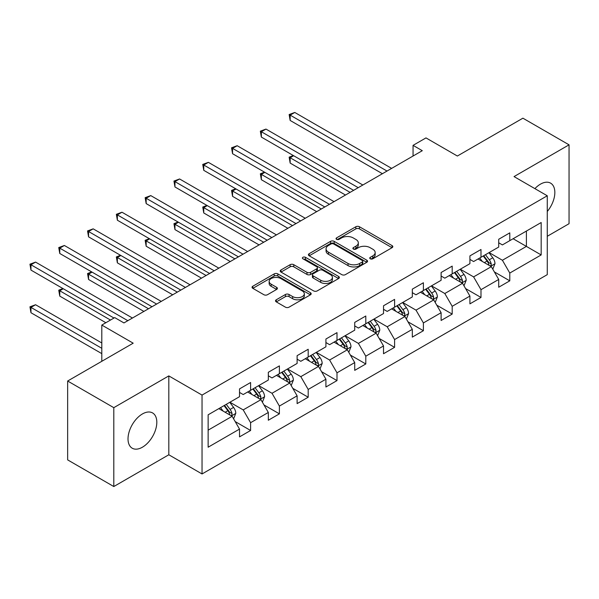<?xml version="1.0" encoding="UTF-8"?>
<svg xmlns="http://www.w3.org/2000/svg" width="599" height="599" viewBox="0 0 599 599"><rect width="100%" height="100%" fill="white"/><g stroke="black" fill="none" stroke-linecap="round" stroke-linejoin="round"><path stroke-width="0.9" d="M370.279 258.798A1.797 1.033 0 0 0 372.81 258.798L392.068 247.687A2.561 1.483 0 0 0 392.817 246.638A2.561 1.483 0 0 0 392.068 245.59L359.452 226.759A2.561 1.483 0 0 0 355.828 226.759L336.571 237.878A1.797 1.033 0 0 0 336.046 238.604A1.797 1.033 0 0 0 336.571 239.338A1.797 1.033 0 0 0 339.109 239.338L341.602 237.9A8.199 4.732 0 0 1 353.2 237.9L355.918 239.473A8.199 4.732 0 0 1 358.314 242.82A8.199 4.732 0 0 1 355.918 246.167L353.425 247.604A1.797 1.033 0 0 0 352.901 248.338A1.797 1.033 0 0 0 353.425 249.072A1.797 1.033 0 0 0 355.963 249.072L358.449 247.634A8.199 4.732 0 0 1 370.047 247.634L372.765 249.199A8.199 4.732 0 0 1 375.169 252.546A8.199 4.732 0 0 1 372.765 255.893L370.279 257.338A1.797 1.033 0 0 0 369.748 258.064A1.797 1.033 0 0 0 370.279 258.798L370.279 257.338M142.412 447.206A20.366 11.755 120 0 0 155.718 429.266A20.366 11.755 120 0 0 152.595 412.943A20.366 11.755 120 0 0 142.412 413.954A20.366 11.755 120 0 0 129.114 431.901A20.366 11.755 120 0 0 132.229 448.217A20.366 11.755 120 0 0 142.412 447.206M547.269 211.484A20.366 11.755 120 0 0 550.616 183.152A20.366 11.755 120 0 0 540.433 184.163A20.366 11.755 120 0 0 534.9 188.633M276.274 299.785A2.561 1.483 0 0 0 275.525 300.833A2.561 1.483 0 0 0 276.274 301.874L285.423 307.16A2.561 1.483 0 0 0 289.047 307.16L310.432 294.813A2.561 1.483 0 0 0 311.181 293.765A2.561 1.483 0 0 0 310.432 292.724L277.816 273.893A2.561 1.483 0 0 0 274.192 273.893L252.808 286.232A2.561 1.483 0 0 0 252.059 287.28A2.561 1.483 0 0 0 252.808 288.329L263.859 294.708A2.561 1.483 0 0 0 267.483 294.708L276.641 289.429A2.561 1.483 0 0 0 277.389 288.381A2.561 1.483 0 0 0 276.641 287.333L271.152 284.173A6.859 3.961 0 0 1 269.146 281.373A6.859 3.961 0 0 1 273.376 277.711A6.859 3.961 0 0 1 280.849 278.572L302.323 290.972A6.859 3.961 0 0 1 304.329 293.765A6.859 3.961 0 0 1 300.099 297.426A6.859 3.961 0 0 1 292.626 296.565L289.047 294.498A2.561 1.483 0 0 0 285.423 294.498L276.274 299.785L276.274 301.874M547.269 236.283L569.05 223.704L569.05 144.831L522.897 118.183L457.359 156.025L425.979 137.905L413.055 145.362L422.288 150.693L123.956 322.928L114.723 317.605L101.8 325.062L101.8 361.302M113.803 407.664L113.803 486.538L168.813 454.776L168.813 375.902L113.803 407.664L67.65 381.016L133.188 343.182L101.8 325.062M168.813 375.902L202.043 395.085L547.269 195.776L547.269 274.649L202.043 473.959L202.043 395.085M569.05 144.831L514.039 176.593L547.269 195.776M341.782 274.627A2.561 1.483 0 0 0 345.406 274.627L366.79 262.28A2.561 1.483 0 0 0 367.539 261.231A2.561 1.483 0 0 0 366.79 260.183L334.167 241.352A2.561 1.483 0 0 0 330.543 241.352L309.166 253.699A2.561 1.483 0 0 0 308.41 254.747A2.561 1.483 0 0 0 309.166 255.788L341.782 274.627M303.626 259.187A1.797 1.033 0 0 1 305.453 259.442L305.453 257.308L338.607 276.453A2.561 1.483 0 0 1 339.363 277.502A2.561 1.483 0 0 1 338.607 278.542L317.23 290.889A2.561 1.483 0 0 1 313.606 290.889L280.983 272.058L280.983 269.969A2.561 1.483 0 0 0 280.235 271.01A2.561 1.483 0 0 0 280.983 272.058M280.983 269.969L290.141 264.683A2.561 1.483 0 0 1 293.765 264.683L306.988 272.32A2.561 1.483 0 0 0 310.611 272.32L316.684 268.816A2.561 1.483 0 0 0 317.433 267.768A2.561 1.483 0 0 0 316.684 266.727L302.914 258.775A1.797 1.033 0 0 1 302.39 258.042A1.797 1.033 0 0 1 303.491 257.083A1.797 1.033 0 0 1 305.453 257.308M113.803 486.538L67.65 459.89L67.65 381.016M235.182 421.576L250.599 430.479L250.599 422.692L268.322 412.464L268.322 420.243L279.396 413.849L279.396 406.07L297.119 395.834L297.119 403.614L308.193 397.219L308.193 389.44L325.916 379.212L325.916 386.991L336.997 380.597L336.997 372.818L354.72 362.582L354.72 370.362L365.794 363.967L365.794 356.188L383.517 345.952L383.517 353.732L394.591 347.338L394.591 339.558L412.314 329.33L412.314 337.11L423.396 330.715L423.396 322.936L441.111 312.7L441.111 320.48L452.193 314.086L452.193 306.306L469.916 296.071L469.916 303.858L480.99 297.456L480.99 289.676L498.712 279.448L498.712 287.228L509.786 280.834L509.786 273.054L541.174 254.934L541.174 222.529L526.401 231.057L526.401 246.406L541.174 254.934M250.599 430.479L239.518 436.873L239.518 429.094L208.138 447.206L208.138 414.808L239.518 396.688L239.518 388.908L250.599 382.514L250.599 390.293L268.322 380.058L268.322 372.279L279.396 365.884L279.396 373.664L297.119 363.436L297.119 355.656L308.193 349.262L308.193 357.041L325.916 346.806L325.916 339.027L336.997 332.632L336.997 340.412L354.72 330.176L354.72 322.397L365.794 316.002L365.794 323.782L383.517 313.554L383.517 305.775L394.591 299.38L394.591 307.16L412.314 296.924L412.314 289.145L423.396 282.75L423.396 290.53L441.111 280.302L441.111 272.515L452.193 266.121L452.193 273.9L469.916 263.672L469.916 255.893L480.99 249.498L480.99 257.278L498.712 247.043L498.712 239.263L509.786 232.869L509.786 240.648L541.174 222.529M247.642 392.001L260.932 399.675L243.209 409.903L229.919 402.229M239.518 392.427L243.209 394.554L250.599 390.293M243.209 409.903L250.599 422.692M260.932 399.675L268.322 412.464M276.438 375.371L289.736 383.046L272.013 393.281L258.716 385.606M268.322 375.798L272.013 377.932L279.396 373.664M272.013 393.281L279.396 406.07M289.736 383.046L297.119 395.834M305.243 358.741L318.533 366.416L300.81 376.651L287.52 368.977M297.119 359.168L300.81 361.302L308.193 357.041M300.81 376.651L308.193 389.44M318.533 366.416L325.916 379.212M334.04 342.119L347.33 349.794L329.607 360.021L316.317 352.347M325.916 342.546L329.607 344.672L336.997 340.412M329.607 360.021L336.997 372.818M347.33 349.794L354.72 362.582M362.837 325.489L376.135 333.164L358.412 343.399L345.114 335.725M354.72 325.916L358.412 328.05L365.794 323.782M358.412 343.399L365.794 356.188M376.135 333.164L383.517 345.952M391.641 308.867L404.931 316.534L387.209 326.769L373.918 319.095M383.517 309.286L387.209 311.42L394.591 307.16M387.209 326.769L394.591 339.558M404.931 316.534L412.314 329.33M420.438 292.237L433.728 299.912L416.006 310.14L402.715 302.465M412.314 292.664L416.006 294.79L423.396 290.53M416.006 310.14L423.396 322.936M433.728 299.912L441.111 312.7M449.235 275.607L462.533 283.282L444.81 293.517L431.512 285.843M441.111 276.034L444.81 278.168L452.193 273.9M444.81 293.517L452.193 306.306M462.533 283.282L469.916 296.071M478.039 258.985L491.33 266.66L473.607 276.888L460.317 269.213M469.916 259.412L473.607 261.538L480.99 257.278M473.607 276.888L480.99 289.676M491.33 266.66L498.712 279.448M513.111 238.731L526.401 246.406L502.404 260.258L489.113 252.583M498.712 242.782L502.404 244.916L509.786 240.648M502.404 260.258L509.786 273.054M168.813 454.776L202.043 473.959M413.055 145.362L413.055 156.025M208.138 430.157L232.135 416.298L218.845 408.623M232.135 416.298L239.518 429.094M494.377 271.931L509.786 280.834M465.573 288.561L480.99 297.456M436.776 305.183L452.193 314.086M407.979 321.813L423.396 330.715M379.174 338.442L394.591 347.338M350.378 355.065L365.794 363.967M321.581 371.694L336.997 380.597M292.784 388.324L308.193 397.219M263.979 404.946L279.396 413.849M370.991 259.053L372.765 258.027A8.199 4.732 0 0 0 375.169 254.68L375.169 252.546M358.314 242.82L358.314 244.954A8.199 4.732 0 0 1 355.918 248.3L354.144 249.326M392.031 247.701L359.452 228.893A2.561 1.483 0 0 0 355.828 228.893L337.289 239.593M366.753 262.295L334.167 243.486A2.561 1.483 0 0 0 330.543 243.486L309.196 255.81M362.26 261.965A1.797 1.033 0 0 0 362.784 261.231A1.797 1.033 0 0 0 362.26 260.498L333.628 243.973A1.797 1.033 0 0 0 331.09 243.973L328.462 245.485A8.199 4.732 0 0 0 326.058 248.832A8.199 4.732 0 0 0 328.462 252.179L348.034 263.478A8.199 4.732 0 0 0 359.632 263.478L362.26 261.965L362.26 264.099A1.797 1.033 0 0 0 362.784 263.365L362.784 261.231M326.058 248.832L326.058 250.966A8.199 4.732 0 0 0 328.462 254.313L328.462 252.179M362.26 264.099L359.632 265.612A8.199 4.732 0 0 1 348.034 265.612L328.462 254.313M281.021 272.081L290.141 266.817L290.141 264.683M317.433 267.768L317.433 269.902A2.561 1.483 0 0 1 316.684 270.95L310.611 274.454A2.561 1.483 0 0 1 306.988 274.454L293.765 266.817A2.561 1.483 0 0 0 290.141 266.817M305.453 259.442L338.577 278.565M320.72 280.25A6.859 3.961 0 0 0 328.185 281.103A6.859 3.961 0 0 0 332.415 277.449A6.859 3.961 0 0 0 330.408 274.649L322.846 270.284A2.561 1.483 0 0 0 319.222 270.284L313.15 273.788A2.561 1.483 0 0 0 312.401 274.829A2.561 1.483 0 0 0 313.15 275.877L320.72 280.25L320.72 282.376A6.859 3.961 0 0 0 328.185 283.237A6.859 3.961 0 0 0 332.415 279.576L332.415 277.449M312.401 274.829L312.401 276.963A2.561 1.483 0 0 0 313.15 278.011L313.15 275.877M320.72 282.376L313.15 278.011M304.329 293.765L304.329 295.899A6.859 3.961 0 0 1 300.099 299.56A6.859 3.961 0 0 1 292.626 298.699L289.047 296.632A2.561 1.483 0 0 0 285.423 296.632L276.311 301.896M269.146 281.373L269.146 283.499A6.859 3.961 0 0 0 271.152 286.3L271.152 284.173M276.603 289.444L271.152 286.3M310.402 294.835L277.816 276.019A2.561 1.483 0 0 0 274.192 276.019L252.845 288.351M492.79 269.183L494.984 263.65A6.918 3.991 -120 0 0 492.775 257.757L488.964 252.673M482.322 261.456L479.732 258.004M293.667 155.733L290.156 157.762L290.156 163.085L345.488 195.034M490.259 266.038L491.098 265.155L491.247 263.942A6.918 3.991 -120 0 0 489.271 259.786L485.46 254.695M483.722 255.698L487.953 261.344A3.527 2.037 60 0 1 488.589 262.414L491.247 263.942M483.243 255.975L487.054 261.059A6.918 3.991 60 0 1 489.031 265.222M290.156 163.085L289.145 157.17L350.101 192.369M289.145 157.17L293.263 155.5M387.021 171.052L290.156 115.128L294.775 112.462L391.641 168.386M382.409 173.717L290.156 120.451L290.156 115.128L289.145 114.536L294.775 112.462M290.156 120.451L289.145 114.536M463.985 285.813L466.187 280.28A6.918 3.991 -120 0 0 463.978 274.387L460.167 269.303M453.525 278.086L450.935 274.627M264.87 172.362L261.359 174.384L261.359 179.715L316.684 211.657M461.462 282.668L462.301 281.777L462.45 280.572A6.918 3.991 -120 0 0 460.466 276.409L456.655 271.325M454.926 272.328L459.156 277.966A3.527 2.037 60 0 1 459.792 279.037L462.45 280.572M454.446 272.605L458.25 277.689A6.918 3.991 60 0 1 460.234 281.852M261.359 179.715L260.34 173.8L321.304 208.991M260.34 173.8L264.459 172.13M435.188 302.435L437.382 296.902A6.918 3.991 -120 0 0 435.174 291.017L431.37 285.925M424.721 294.708L422.138 291.256M236.066 188.992L232.562 191.014L232.562 196.345L287.887 228.286M432.658 299.29L433.496 298.407L433.654 297.201A6.918 3.991 -120 0 0 431.669 293.038L427.858 287.954M426.129 288.95L430.352 294.596A3.527 2.037 60 0 1 430.995 295.666L433.654 297.201M425.642 289.227L429.453 294.319A6.918 3.991 60 0 1 431.437 298.482M232.562 196.345L231.543 190.43L292.499 225.621M231.543 190.43L235.662 188.752M358.224 187.674L261.359 131.75L265.971 129.085L362.837 185.009M353.612 190.34L261.359 137.081L261.359 131.75L260.34 131.166L265.971 129.085M261.359 137.081L260.34 131.166M329.428 204.304L232.562 148.38L237.174 145.714L334.04 201.638M324.808 206.969L232.562 153.711L232.562 148.38L231.543 147.796L237.174 145.714M232.562 153.711L231.543 147.796M406.392 319.065L408.585 313.532A6.918 3.991 -120 0 0 406.377 307.639L402.565 302.555M395.924 311.338L393.333 307.886M207.269 205.614L203.757 207.643L203.757 212.967L259.09 244.916M403.861 315.92L404.699 315.037L404.849 313.824A6.918 3.991 -120 0 0 402.872 309.668L399.061 304.577M397.324 305.58L401.555 311.225A3.527 2.037 60 0 1 402.191 312.296L404.849 313.824M396.845 305.857L400.656 310.941A6.918 3.991 60 0 1 402.633 315.104M203.757 212.967L202.747 207.052L263.702 242.251M202.747 207.052L206.865 205.382M377.587 335.687L379.788 330.161A6.918 3.991 -120 0 0 377.58 324.269L373.769 319.177M367.127 327.967L364.536 324.508M178.472 222.244L174.96 224.266L174.96 229.597L230.286 261.538M375.064 332.55L375.902 331.659L376.052 330.453A6.918 3.991 -120 0 0 374.068 326.29L370.264 321.206M368.527 322.21L372.758 327.848A3.527 2.037 60 0 1 373.394 328.918L376.052 330.453M368.048 322.487L371.859 327.571A6.918 3.991 60 0 1 373.836 331.734M174.96 229.597L173.95 223.682L234.905 258.873M173.95 223.682L178.06 222.004M348.79 352.317L350.984 346.784A6.918 3.991 -120 0 0 348.783 340.891L344.972 335.807M338.33 344.59L335.74 341.138M149.668 238.866L146.163 240.895L146.163 246.226L201.489 278.168M346.259 349.172L347.098 348.289L347.255 347.083A6.918 3.991 -120 0 0 345.271 342.92L341.46 337.836M339.73 338.832L343.953 344.477A3.527 2.037 60 0 1 344.597 345.548L347.255 347.083M339.244 339.109L343.055 344.2A6.918 3.991 60 0 1 345.039 348.356M146.163 246.226L145.145 240.311L206.108 275.503M145.145 240.311L149.263 238.634M300.623 220.934L203.757 165.01L208.377 162.344L305.243 218.268M296.011 223.599L203.757 170.333L203.757 165.01L202.747 164.418L208.377 162.344M203.757 170.333L202.747 164.418M271.826 237.556L174.96 181.632L179.58 178.966L276.438 234.89M267.214 240.221L174.96 186.963L174.96 181.632L173.95 181.048L179.58 178.966M174.96 186.963L173.95 181.048M243.029 254.186L146.163 198.262L150.776 195.596L247.642 251.52M238.409 256.851L146.163 203.593L146.163 198.262L145.145 197.677L150.776 195.596M146.163 203.593L145.145 197.677M214.225 270.815L117.367 214.891L121.979 212.226L218.845 268.15M209.613 273.473L117.367 220.215L117.367 214.891L116.348 214.3L121.979 212.226M117.367 220.215L116.348 214.3M185.428 287.438L88.562 231.513L93.182 228.848L190.048 284.772M180.816 290.103L88.562 236.845L88.562 231.513L87.551 230.929L93.182 228.848M88.562 236.845L87.551 230.929M156.631 304.067L59.765 248.143L64.378 245.478L161.243 301.402M152.011 306.733L59.765 253.474L59.765 248.143L58.747 247.559L64.378 245.478M59.765 253.474L58.747 247.559M319.993 368.947L322.187 363.413A6.918 3.991 -120 0 0 319.978 357.521L316.167 352.437M309.526 361.219L306.943 357.768M120.871 255.496L117.367 257.525L117.367 262.849L172.692 294.79M317.463 365.802L318.301 364.918L318.451 363.705A6.918 3.991 -120 0 0 316.474 359.55L312.663 354.458M310.926 355.462L315.156 361.107A3.527 2.037 60 0 1 315.793 362.17L318.451 363.705M310.447 355.739L314.258 360.823A6.918 3.991 60 0 1 316.235 364.986M117.367 262.849L116.348 256.934L177.304 292.132M116.348 256.934L120.466 255.264M291.189 385.569L293.39 380.043A6.918 3.991 -120 0 0 291.181 374.15L287.37 369.059M280.729 377.849L278.138 374.39M92.074 272.126L88.562 274.147L88.562 279.478L143.887 311.42M288.666 382.424L289.504 381.541L289.654 380.335A6.918 3.991 -120 0 0 287.67 376.172L283.866 371.088M282.129 372.091L286.359 377.729A3.527 2.037 60 0 1 286.996 378.8L289.654 380.335M281.65 372.368L285.461 377.452A6.918 3.991 60 0 1 287.438 381.615M88.562 279.478L87.551 273.563L148.507 308.755M87.551 273.563L91.669 271.886M262.392 402.199L264.586 396.665A6.918 3.991 -120 0 0 262.384 390.773L258.573 385.689M251.932 394.471L249.341 391.02M63.269 288.748L59.765 290.777L59.765 296.108L105.858 322.719M259.861 399.054L260.7 398.17L260.857 396.965A6.918 3.991 -120 0 0 258.873 392.802L255.062 387.718M253.332 388.714L257.555 394.359A3.527 2.037 60 0 1 258.199 395.43L260.857 396.965M252.845 388.991L256.657 394.082A6.918 3.991 60 0 1 258.641 398.238M59.765 296.108L58.747 290.193L110.478 320.053M58.747 290.193L62.865 288.516M233.595 418.828L235.789 413.295A6.918 3.991 -120 0 0 233.58 407.402L229.769 402.318M223.127 411.101L220.544 407.642M101.8 342.972L35.581 304.741L30.968 307.407L30.968 312.73L101.8 353.627M231.064 415.684L231.903 414.793L232.053 413.587A6.918 3.991 -120 0 0 230.076 409.431L226.265 404.34M224.528 405.343L228.758 410.981A3.527 2.037 60 0 1 229.402 412.052L232.053 413.587M224.048 405.62L227.86 410.704A6.918 3.991 60 0 1 229.836 414.867M30.968 312.73L29.95 306.815L101.8 348.296M29.95 306.815L35.581 304.741M127.834 320.697L30.968 264.765L35.581 262.107L132.446 318.032M113.982 318.032L30.968 270.097L30.968 264.765L29.95 264.181L35.581 262.107M30.968 270.097L29.95 264.181M372.765 258.027L372.765 255.893M353.425 249.072L353.425 247.604M355.918 248.3L355.918 246.167M336.571 239.338L336.571 237.878M355.828 228.893L355.828 226.759M359.452 228.893L359.452 226.759M392.068 247.687L392.068 245.59M309.166 255.788L309.166 253.699M330.543 243.486L330.543 241.352M334.167 243.486L334.167 241.352M366.79 262.28L366.79 260.183M348.034 265.612L348.034 263.478M359.632 265.612L359.632 263.478M293.765 266.817L293.765 264.683M306.988 274.454L306.988 272.32M310.611 274.454L310.611 272.32M316.684 270.95L316.684 268.816M338.607 278.542L338.607 276.453M285.423 296.632L285.423 294.498M289.047 296.632L289.047 294.498M292.626 298.699L292.626 296.565M276.641 289.429L276.641 287.333M252.808 288.329L252.808 286.232M274.192 276.019L274.192 273.893M277.816 276.019L277.816 273.893M310.432 294.813L310.432 292.724M490.648 266.263L494.939 263.785M489.271 259.786L492.775 257.757M484.344 262.624L487.054 261.059M461.844 282.885L466.142 280.414M460.466 276.409L463.978 274.387M455.547 279.254L458.25 277.689M433.047 299.515L437.337 297.037M431.669 293.038L435.174 291.017M426.75 295.876L429.453 294.319M404.25 316.145L408.54 313.666M402.872 309.668L406.377 307.639M397.946 312.506L400.656 310.941M375.446 332.767L379.744 330.289M374.068 326.29L377.58 324.269M369.149 329.136L371.859 327.571M346.649 349.397L350.939 346.918M345.271 342.92L348.783 340.891M340.352 345.758L343.055 344.2M317.852 366.026L322.142 363.548M316.474 359.55L319.978 357.521M311.555 362.388L314.258 360.823M289.047 382.649L293.345 380.17M287.67 376.172L291.181 374.15M282.75 379.017L285.461 377.452M260.251 399.278L264.541 396.8M258.873 392.802L262.384 390.773M253.954 395.639L256.657 394.082M231.454 415.908L235.744 413.43M230.076 409.431L233.58 407.402M225.157 412.269L227.86 410.704"/></g></svg>
